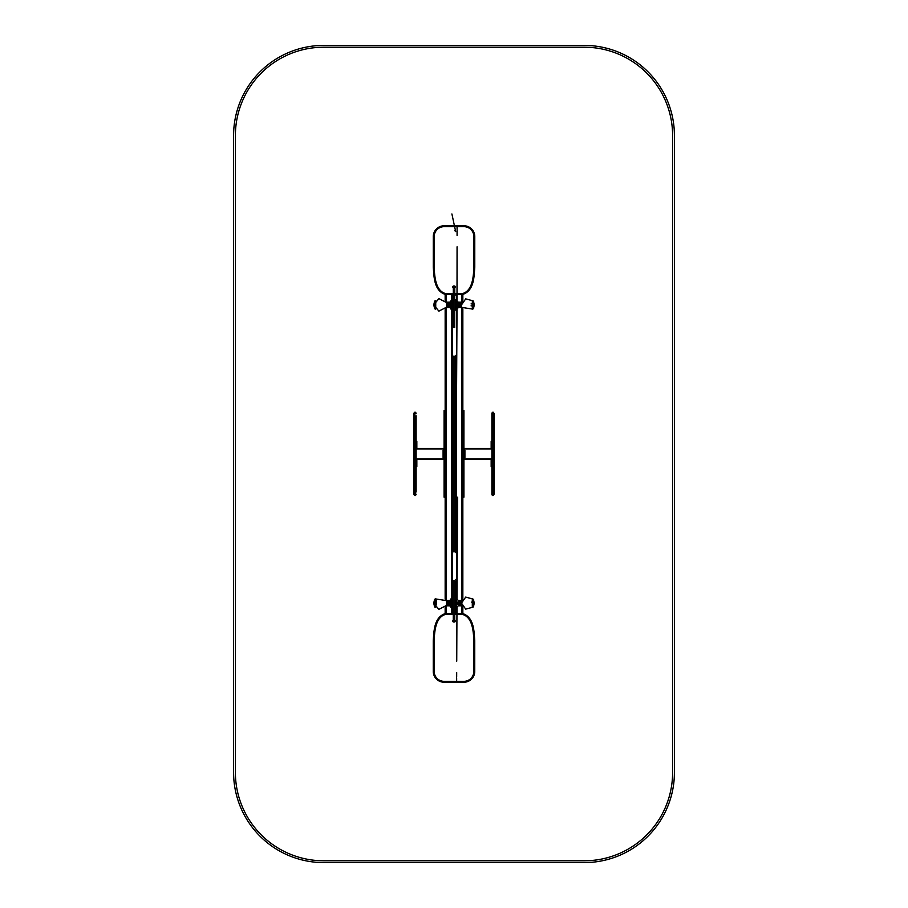 <?xml version="1.0" encoding="UTF-8"?>
<svg xmlns="http://www.w3.org/2000/svg" width="908" height="908" viewBox="0 0 908 908"><rect width="100%" height="100%" fill="white"/><g stroke="black" fill="none" stroke-linecap="round" stroke-linejoin="round"><path stroke-width="1.36" d="M462.842 294.317L462.842 300.968L462.842 294.317M463.92 497.164L463.92 479.129L462.842 479.129L462.842 497.164L463.92 497.164L462.842 497.164L462.842 599.155L462.842 308.811L462.842 410.586L463.92 410.586L463.92 428.621L462.842 428.621L462.842 410.586M462.842 607.077L462.842 613.683L462.842 607.077M455.623 355.618L455.623 552.62L455.623 355.618M455.623 581.381L456.077 608.349L456.974 607.441L456.735 661.183L456.974 607.441M456.077 608.349L455.623 613.683L463.023 613.683L463.023 614.591C472.58 617.758 473.42 631.548 473.84 640.742L473.84 671.409A9.92 9.92 0 0 1 463.92 681.329L444.08 681.329A9.92 9.92 0 0 1 434.16 671.409L434.16 640.742C434.58 631.548 435.42 617.758 444.977 614.591L452.377 614.591L451.923 597.884L451.026 598.781L451.026 603.116L451.026 602.129L451.923 602.129M452.377 294.317L452.377 299.651L452.377 294.317M452.377 310.116L452.377 583.015L452.377 310.116M452.377 605.534L452.377 581.381M445.158 294.317L445.158 300.889M445.158 308.879L445.158 599.155M445.158 607.077L445.158 613.683M463.023 614.591L455.623 614.591L455.623 613.025L455.623 613.683L463.023 613.683C474.089 617.519 474.055 631.4 474.748 640.742L474.748 671.409A10.828 10.828 0 0 1 463.92 682.226L444.08 682.226L444.08 681.329M434.16 671.409L433.252 671.409L433.252 640.742C433.945 631.4 433.911 617.519 444.977 613.683L452.377 613.683L444.977 613.683L444.977 614.591M463.92 681.329L463.92 682.226A10.828 10.828 0 0 0 474.748 671.409L473.84 671.409M433.252 671.409A10.828 10.828 0 0 0 444.08 682.226M473.84 640.742L474.748 640.742C474.055 631.4 474.089 617.519 463.023 613.683M435.238 598.996L433.74 603.105L434.342 605.818L434.342 599.655L435.238 598.871L435.238 607.35L434.376 606.726L434.342 604.365M436.589 604.66L436.578 599.609L435.692 598.871L435.692 607.35M449.449 605.818L449.766 600.415L449.766 605.818L446.554 605.818L446.554 600.415L445.749 600.415M447.19 605.818L447.19 600.415L446.554 600.415M447.996 605.818L447.996 600.415L447.19 600.415M448.631 605.818L448.631 600.415L447.996 600.415M451.923 604.104L451.026 604.104L451.026 604.955L451.026 603.116M449.766 605.818L451.026 607.441L451.026 598.792M473.658 605.818L474.26 603.105L473.658 600.415L474.26 603.128L473.658 605.818M473.658 600.755L473.658 605.466M458.551 600.415L458.234 605.818L458.234 600.415L461.446 600.415L461.446 605.818L462.251 605.818M460.81 600.415L460.81 605.818L461.446 605.818M460.004 600.415L460.004 605.818L460.81 605.818M459.369 600.415L459.369 605.818L460.004 605.818M456.974 602.129L456.974 603.116M454.726 580.303A0.897 0.897 0 0 0 455.623 579.406M473.874 236.591L474.771 236.591A10.828 10.828 180 0 0 463.954 225.774A10.828 10.828 0 0 1 474.771 236.591L474.771 267.258L473.874 267.258L473.874 236.591A9.92 9.92 180 0 0 463.954 226.671L444.114 226.671A9.92 9.92 180 0 0 434.183 236.591L434.183 267.258C434.603 276.452 435.454 290.242 445.011 293.409L452.411 293.409L452.411 294.975M452.411 295.214L452.411 299.651L451.049 300.559L451.049 305.122L451.049 300.559M451.957 299.651L452.411 326.619M473.874 267.258C473.454 276.452 472.614 290.242 463.046 293.409L455.657 293.409L455.657 294.975L455.657 294.317L463.046 294.317L455.657 294.317M473.692 303.635L473.692 307.585L474.294 304.872L473.692 302.182L474.294 304.895L473.692 307.585M473.692 302.534L473.692 307.245M458.585 302.182L458.268 307.585L458.268 302.182L461.468 302.182L461.468 307.585L462.274 307.585M460.833 302.182L460.833 307.585L461.468 307.585M460.027 302.182L460.027 307.585L460.833 307.585M459.391 302.182L459.391 307.585L460.027 307.585M458.268 302.182L457.008 300.911L457.008 305.871M457.008 304.884L457.008 300.559L457.008 309.208L458.268 307.585M455.657 302.466L455.657 310.116L457.008 309.219L456.52 402.312M446.066 294.317L446.066 302.341L438.882 298.619L433.774 304.872L434.364 307.585L434.376 301.399L435.272 300.65L435.272 309.129L434.421 308.538L434.364 302.182L433.774 304.895L438.882 311.149L446.032 307.426L446.066 600.585M449.471 307.585L449.789 302.182L449.789 307.585L446.588 307.585L446.588 302.182L445.783 302.182M447.224 307.585L447.224 302.182L446.588 302.182M448.03 307.585L448.03 302.182L447.224 302.182M448.666 307.585L448.666 302.182L448.03 302.182M451.049 305.871L451.049 309.208L451.049 305.871L451.957 305.871M434.183 267.258L433.286 267.258L433.286 236.591A10.828 10.828 0 0 1 444.114 225.774A10.828 10.828 180 0 0 433.286 236.591L434.183 236.591M445.011 293.409L445.011 294.317L452.411 294.317L445.011 294.317C433.945 290.481 433.979 276.599 433.286 267.258L433.377 235.24M474.771 267.258C474.078 276.599 474.112 290.481 463.046 294.317L463.046 293.409M444.114 226.671L444.114 225.774L463.954 225.774L463.954 226.671M463.954 225.774L444.114 225.774L465.395 225.865M416.125 441.254L416.84 441.254L416.125 441.254L416.84 441.254L416.84 448.461L444.08 448.461L416.125 448.461M463.92 448.461L491.16 448.461L463.92 448.461M416.125 459.289L444.08 459.289M463.92 459.289L491.875 459.289M491.875 458.835L463.92 458.835M416.125 458.835L444.08 458.835M444.08 450.266L443.093 450.266L443.093 457.484L444.08 457.484M416.125 466.496L416.84 466.496L416.125 466.496M416.84 459.289L416.84 466.496M463.92 457.484L464.907 457.484L464.907 450.266L463.92 450.266M491.16 459.289L491.16 466.496L491.875 466.496M491.875 441.254L491.16 441.254L491.875 441.254L491.16 441.254L491.16 448.461L491.875 448.461M444.08 497.164L445.158 497.164L444.08 497.164L444.08 410.586L445.158 410.586M463.92 479.129L463.92 428.621M462.842 479.129L462.842 428.621M493.146 412.187L492.783 412.856L493.146 412.187L494.043 413.594L494.043 494.156L494.043 413.594A0.897 0.738 0 0 0 493.146 412.856L493.146 495.564L494.043 494.156A0.897 0.738 -0 0 1 493.146 494.894L493.146 495.564M492.783 412.187L491.875 413.083L491.875 494.156A0.897 0.738 180 0 0 492.783 494.894L493.146 456.815A0.897 0.738 -0 0 0 494.043 456.077M413.957 494.156L413.957 413.083L413.957 494.156A0.897 0.738 180 0 0 414.854 494.894L414.854 412.187L413.957 413.083M416.125 491.954L416.125 415.796M233.583 135.587A90.187 90.187 0 0 1 323.77 45.4L584.23 45.4A90.187 90.187 0 0 1 674.417 135.587L674.417 772.413A90.187 90.187 0 0 1 584.23 862.6L323.77 862.6A90.187 90.187 0 0 1 233.583 772.413L233.583 135.587M235.388 135.587L235.388 772.413A88.382 88.382 0 0 0 323.77 860.795L584.23 860.795A88.382 88.382 0 0 0 672.612 772.413L672.612 135.587A88.382 88.382 0 0 0 584.23 47.205L323.77 47.205A88.382 88.382 0 0 0 235.388 135.587M456.52 294.317L456.52 303.896M456.52 305.871L456.52 602.129M456.52 604.104L456.52 613.683M461.934 294.317L461.934 302.353M461.934 307.415L461.934 600.585M461.934 605.647L461.934 613.683M446.066 605.647L446.066 613.683M451.48 294.317L451.48 303.896M451.48 305.871L451.48 602.129M451.48 604.104L451.48 613.683M454.726 613.683L454.726 581.381M453.274 613.683L453.274 581.381M454.726 580.496L454.726 620.89M453.274 580.496L453.274 620.89M433.252 640.742L434.16 640.742M472.648 598.871L472.762 607.35L473.647 606.623L473.658 603.116M472.308 598.871L472.308 607.35M453.274 356.333L453.274 551.712L454.726 551.712L454.726 356.288L453.308 356.288M453.308 294.317L453.308 326.619M454.749 294.317L454.749 326.619M453.308 327.504L453.308 287.11M454.749 327.504L454.749 287.11M472.682 300.65L472.784 309.129L473.67 308.391L473.692 304.884M472.342 300.65L472.342 309.129M455.657 299.651L456.1 310.116M435.726 309.129L435.726 300.65M416.125 448.915L444.08 448.915M463.92 448.915L491.875 448.915M443.093 453.694L444.08 453.694M443.093 454.057L444.08 454.057M416.84 443.955L416.125 443.955M416.125 463.795L416.84 463.795M464.907 454.057L463.92 454.057M464.907 453.694L463.92 453.694M491.16 463.795L491.875 463.795M491.875 443.955L491.16 443.955M445.158 428.621L444.08 428.621M445.158 479.129L444.08 479.129M491.875 413.594A0.897 0.738 180 0 1 492.783 412.856L493.146 450.935A0.897 0.738 0 0 1 494.043 451.673M491.875 451.673A0.897 0.738 180 0 1 492.783 450.935L492.783 456.815A0.897 0.738 180 0 1 491.875 456.077M416.125 494.156A0.897 0.738 0 0 1 415.217 494.894L414.854 456.815A0.897 0.738 180 0 1 413.957 456.077M416.125 456.077A0.897 0.738 0 0 1 415.217 456.815L414.854 450.935A0.897 0.738 180 0 0 413.957 451.673M416.125 451.673A0.897 0.738 -0 0 0 415.217 450.935L414.854 412.856A0.897 0.738 180 0 0 413.957 413.594M416.125 413.594A0.897 0.738 -0 0 0 415.217 412.856L414.854 412.187M454.726 621.991L453.274 621.991M453.274 551.667L452.377 552.62M453.274 621.878L452.377 620.981M454.726 551.667L455.623 552.62M454.726 621.878L455.623 620.981M434.342 600.415L433.74 603.128L438.848 609.381L446.01 605.659M435.352 598.871L446.01 600.574M446.554 605.818L445.749 605.818M449.449 600.415L448.631 600.415M449.766 600.415L451.026 599.144M451.026 607.089L451.026 604.955M451.923 608.349L451.026 607.441M472.762 598.996L465.691 597.101L461.468 603.116M472.762 607.225L465.691 609.132L461.468 603.105M472.762 598.871L473.647 599.609L473.658 602.912M461.446 600.415L462.251 600.415M458.551 605.818L459.369 605.818M458.234 605.818L456.974 607.089M458.234 600.415L456.974 599.144M456.69 672.612L456.667 677.152L456.679 672.612M456.656 678.39L456.645 681.329L456.656 678.39M456.077 597.884L456.974 598.781L457.655 497.164M457.666 497.164L456.974 598.792M456.077 604.104L458.234 604.104M456.077 602.129L458.234 602.129M471.411 602.129L472.217 602.129M453.308 286.009L454.749 286.009M454.749 356.333L455.657 355.38M454.749 286.122L455.657 287.019M455.657 231.54L451.9 213.936L455.657 231.54L454.749 230.643L455.623 231.313M453.308 356.333L452.411 355.38M453.308 286.122L452.411 287.019M472.784 300.775L465.713 298.868L461.491 304.895M472.784 309.129L462.024 307.426M472.784 300.65L473.67 301.377L473.692 303.34M461.468 302.182L462.274 302.182M458.585 307.585L459.391 307.585M456.52 401.801L457.008 309.208M456.1 299.651L457.008 300.559L457.065 246.817L457.008 300.559M457.076 235.388L457.076 230.598L457.076 235.388M457.076 229.338L457.076 226.671L457.076 229.338M456.1 305.871L458.268 305.871M471.07 305.871L472.251 305.871M456.1 303.896L458.268 303.896M471.07 303.896L472.251 303.896M446.588 307.585L445.783 307.585M449.471 302.182L448.666 302.182M449.789 302.182L451.049 300.911L451.049 304.884M449.789 307.585L451.049 308.856M451.957 310.116L451.049 309.208M451.957 303.896L451.049 303.896M466.871 226.171L469.141 227.102M470.435 227.931L472.466 229.917M473.42 231.37L474.305 233.447M474.691 235.24L474.771 236.591M444.114 225.774L442.661 225.865M441.186 226.171L438.916 227.102M437.622 227.931L435.59 229.917M434.637 231.37L433.752 233.447M492.783 495.564L491.898 494.837L491.875 491.954M415.217 412.187L416.125 413.083M415.217 495.564L416.125 494.667M414.854 495.564L413.957 494.667"/></g></svg>
